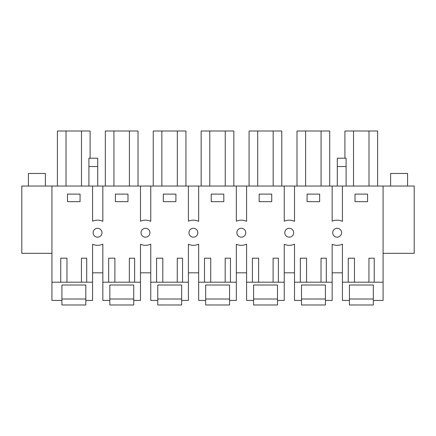 <?xml version="1.0" encoding="UTF-8"?>
<svg xmlns="http://www.w3.org/2000/svg" width="436" height="436" viewBox="0 0 436 436"><rect width="100%" height="100%" fill="white"/><g stroke="black" fill="none" stroke-linecap="round" stroke-linejoin="round"><path stroke-width="0.65" d="M383.086 253.327L414.2 253.327L414.2 186.036L21.8 186.036L21.8 253.327L51.933 253.327M51.933 186.036L51.933 300.426L61.917 300.426L61.917 285.019L85.816 285.019L61.917 285.019L61.917 298.998L85.816 299.014L85.816 285.019L85.816 300.426L92.574 300.426L92.574 244.291A12.579 12.579 0 0 0 102.836 244.16L102.836 282.19L108.651 282.19L108.668 258.188L114.897 258.188L114.881 282.19L129.339 282.19L129.356 258.199L134.642 258.205L134.626 282.19L140.49 282.19L140.49 244.291A12.579 12.579 0 0 0 150.752 244.16L150.752 282.19L156.573 282.19L156.589 258.188L162.813 258.188L162.797 282.19L177.261 282.19L177.278 258.199L182.559 258.205L182.542 282.19L188.406 282.19L188.406 244.291A12.579 12.579 0 0 0 198.669 244.16L198.669 282.19L204.489 282.19L204.506 258.188L210.73 258.188L210.713 282.19L225.178 282.19L225.194 258.199L230.475 258.205L230.459 282.19L236.328 282.19L236.328 244.291A12.579 12.579 0 0 0 246.591 244.16L246.591 282.19L252.406 282.19L252.422 258.188L258.646 258.188L258.63 282.19L273.094 282.19L273.11 258.199L278.397 258.205L278.381 282.19L284.245 282.19L284.245 244.291A12.579 12.579 0 0 0 294.507 244.16L294.507 282.19L300.322 282.19L300.339 258.188L306.568 258.188L306.552 282.19L321.016 282.19L321.032 258.199L326.313 258.205L326.297 282.19L332.161 282.19L332.161 244.291A12.579 12.579 0 0 0 342.423 244.16L342.423 282.19L348.244 282.19L348.26 258.188L354.484 258.188L354.468 282.19L368.932 282.19L368.949 258.199L374.23 258.205L374.213 282.19L383.086 282.19L383.086 186.036M332.161 186.036L332.161 221.194A12.579 12.579 0 0 1 342.423 221.33L342.423 186.036M284.245 186.036L284.245 221.194A12.579 12.579 0 0 1 294.507 221.33L294.507 186.036M236.328 186.036L236.328 221.194A12.579 12.579 0 0 1 246.591 221.33L246.591 186.036M188.406 186.036L188.406 221.194A12.579 12.579 0 0 1 198.669 221.33L198.669 186.036M140.49 186.036L140.49 221.194A12.579 12.579 0 0 1 150.752 221.33L150.752 186.036M92.574 186.036L92.574 221.194A12.579 12.579 0 0 1 102.836 221.33L102.836 186.036M51.933 282.19L60.735 282.19L60.751 258.188L66.975 258.188L66.959 282.19L81.423 282.19L81.439 258.199L86.72 258.205L86.704 282.19L92.574 282.19M80.066 194.118L67.493 194.113L67.487 201.655L80.061 201.666L80.066 194.118M337.306 228.3A4.431 4.431 0 0 1 339.263 236.628A4.431 4.431 0 0 1 332.87 233.903A4.431 4.431 0 0 1 337.306 228.3A4.431 4.431 0 0 1 339.263 236.628M191.273 228.835A4.431 4.431 0 0 1 197.71 231.718A4.431 4.431 0 0 1 193.551 237.162A4.431 4.431 0 0 1 191.273 228.835M145.635 237.162A4.431 4.431 0 0 1 143.357 228.835A4.431 4.431 0 0 1 149.788 231.718A4.431 4.431 0 0 1 145.635 237.162M115.409 194.113L115.404 201.655L127.982 201.666L127.988 194.118L115.409 194.113M99.675 236.628A4.431 4.431 0 0 1 93.277 233.903A4.431 4.431 0 0 1 97.713 228.3A4.431 4.431 0 0 1 99.675 236.628M241.468 228.3A4.431 4.431 0 0 1 243.43 236.628A4.431 4.431 0 0 1 237.031 233.903A4.431 4.431 0 0 1 241.468 228.3A4.431 4.431 0 0 0 239.19 228.835M271.737 201.666L259.158 201.655L259.164 194.113L271.742 194.118L271.737 201.666M319.653 201.666L307.075 201.655L307.08 194.113L319.659 194.118L319.653 201.666M367.575 194.118L367.57 201.666L354.997 201.655L355.002 194.113L367.575 194.118M175.904 194.118L175.899 201.666L163.32 201.655L163.326 194.113L175.904 194.118M223.821 194.118L223.815 201.666L211.242 201.655L211.247 194.113L223.821 194.118M291.346 236.628A4.431 4.431 0 0 1 284.953 233.903A4.431 4.431 0 0 1 289.384 228.3A4.431 4.431 0 0 1 291.346 236.628M97.713 166.525L97.713 158.219L88.911 158.219L88.911 166.525L97.713 166.525L97.713 186.036M88.911 166.525L88.911 186.036M90.105 158.219L90.105 131.013L66.021 131.013L66.021 186.036M66.021 131.013L57.405 131.013L57.405 186.036M81.488 131.013L81.488 186.036M60.735 282.19L66.959 282.19L60.735 282.19M86.704 282.19L81.423 282.19M102.836 272.816L92.574 272.816M383.086 282.19L383.086 300.426L373.32 300.426L373.32 285.019L349.427 285.019L373.32 285.019L373.32 299.014L349.427 298.998L349.427 285.019L349.427 300.426L342.423 300.426L342.423 282.19M348.244 282.19L354.468 282.19L348.244 282.19M374.213 282.19L368.932 282.19M346.108 166.525L337.306 166.525L337.306 158.219L346.108 158.219L346.108 186.036M337.306 166.525L337.306 186.036M377.614 186.036L377.614 131.013L344.914 131.013L344.914 158.219M368.998 131.013L368.998 186.036M353.531 131.013L353.531 186.036M342.423 272.816L332.161 272.816M113.938 186.036L113.938 131.013L138.021 131.013L138.021 186.036M129.41 131.013L129.41 186.036M113.938 131.013L105.321 131.013L105.321 186.036M102.836 282.19L102.836 300.426L109.834 300.426L109.834 304.971L133.732 304.987L133.732 300.426L140.49 300.426L140.49 282.19M134.626 282.19L129.339 282.19M108.651 282.19L114.881 282.19L108.651 282.19M150.752 272.816L140.49 272.816M109.834 300.426L109.834 285.019L133.732 285.019L109.834 285.019L109.834 298.998L133.732 299.014L133.732 285.019L133.732 300.938M161.854 186.036L161.854 131.013L185.943 131.013L185.943 186.036M177.327 131.013L177.327 186.036M161.854 131.013L153.243 131.013L153.243 186.036M150.752 282.19L150.752 300.426L157.756 300.426L157.756 304.971L181.649 304.987L181.649 300.426L188.406 300.426L188.406 282.19M182.542 282.19L177.261 282.19M156.573 282.19L162.797 282.19L156.573 282.19M198.669 272.816L188.406 272.816M157.756 300.426L157.756 285.019L181.649 285.019L157.756 285.019L157.756 298.998L181.649 299.014L181.649 285.019L181.649 300.938M209.776 186.036L209.776 131.013L233.86 131.013L233.86 186.036M225.243 131.013L225.243 186.036M209.776 131.013L201.16 131.013L201.16 186.036M198.669 282.19L198.669 300.426L205.672 300.426L205.672 304.971L229.565 304.987L229.565 300.426L236.328 300.426L236.328 282.19M230.459 282.19L225.178 282.19M204.489 282.19L210.713 282.19L204.489 282.19M246.591 272.816L236.328 272.816M205.672 300.426L205.672 285.019L229.565 285.019L205.672 285.019L205.672 298.998L229.565 299.014L229.565 285.019L229.565 300.426M257.692 186.036L257.692 131.013L281.776 131.013L281.776 186.036M273.165 131.013L273.165 186.036M257.692 131.013L249.076 131.013L249.076 186.036M246.591 282.19L246.591 300.426L253.589 300.426L253.589 304.971L277.487 304.987L277.487 300.426L284.245 300.426L284.245 282.19M278.381 282.19L273.094 282.19M252.406 282.19L258.63 282.19L252.406 282.19M289.384 228.3A4.431 4.431 0 0 0 287.111 228.835M294.507 272.816L284.245 272.816M253.589 300.426L253.589 285.019L277.487 285.019L253.589 285.019L253.589 298.998L277.487 299.014L277.487 285.019L277.487 300.938M305.609 186.036L305.609 131.013L329.698 131.013L329.698 186.036M321.081 131.013L321.081 186.036M305.609 131.013L296.998 131.013L296.998 186.036M294.507 282.19L294.507 300.426L301.505 300.426L301.505 304.971L325.403 304.987L325.403 300.426L332.161 300.426L332.161 282.19M326.297 282.19L321.016 282.19M300.322 282.19L306.552 282.19L300.322 282.19M301.505 300.426L301.505 285.019L325.403 285.019L301.505 285.019L301.505 298.998L325.403 299.014L325.403 285.019L325.403 300.938M61.917 300.426L61.917 304.971L85.816 304.987L85.816 300.938M229.57 300.426L229.565 300.938M349.427 300.426L349.427 304.971L373.32 304.987L373.32 300.938M28.405 186.036L28.405 173.463L45.382 173.463L45.382 186.036M390.618 186.036L390.618 173.463L407.595 173.463L407.595 186.036"/></g></svg>
